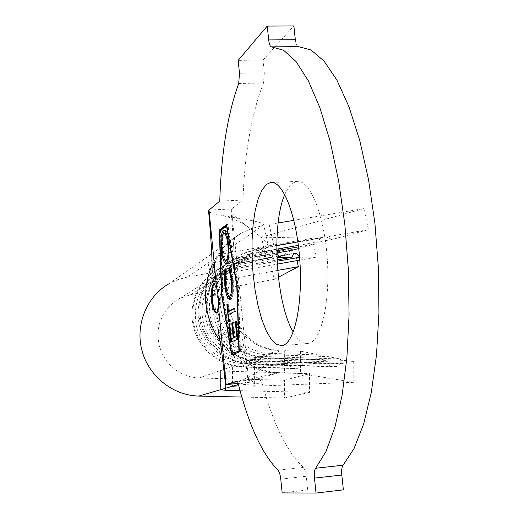 <?xml version="1.0" encoding="UTF-8"?>
<svg xmlns="http://www.w3.org/2000/svg" width="519" height="519" viewBox="0 0 519 519"><rect width="100%" height="100%" fill="white"/><g stroke="black" fill="none" stroke-linecap="round" stroke-linejoin="round"><path stroke-width="0.39" stroke-dasharray="2.6 1.95" d="M216.365 312.568L217.266 312.568C221.613 311.141 219.174 282.18 214.834 283.601L214.373 283.789M284.782 194.56C287.039 189.188 289.628 185.413 292.541 183.226L296.66 181.442C309.201 178.919 323.694 212.68 327.074 256.263C330.597 299.82 321.877 339.543 309.369 343.143L307.748 343.513C302.733 343.941 297.893 340.12 293.235 332.05M241.88 397.054L284.535 398.028L284.594 380.284L199.024 377.994L191.271 377.034L183.784 374.614L176.843 370.806L170.693 365.746L165.561 359.609L161.63 352.622L159.054 345.038L157.919 337.123L158.269 329.182L160.079 321.482L163.277 314.313L167.754 307.929L173.34 302.545L179.827 298.354L191.024 294.539L274.22 279.417L270.594 262.296L294.468 248.549L213.056 262.796L216.916 281.317L211.953 281.707L223.54 274.434L231.824 272.216L277.237 264.126M299.8 260.103L316.389 257.152L312.341 238.26L227.783 252.909C223.683 253.668 220.925 254.427 219.518 255.186L263.081 225.512L251.631 228.477L240.855 233.394C228.12 240.738 218.538 251.261 212.122 264.956M238.805 385.877L254.323 386.24L254.453 366.31L241.14 365.914L232.609 366.323L241.264 363.313C220.653 362.768 201.32 346.796 196.351 325.971C192.439 302.7 200.12 285.203 219.401 273.481L231.909 269.257L277.075 261.245M316.389 257.152L299.58 257.255M277.01 259.928L234.958 267.369L222.359 271.625C202.929 283.439 195.189 301.078 199.14 324.55C204.155 345.55 223.644 361.659 244.417 362.217L249.256 360.536C228.237 359.965 208.495 343.636 203.416 322.364C198.219 301.111 208.411 278.203 226.881 268.777L239.635 264.482L276.925 257.898M199.024 377.994L232.609 366.323L232.428 386.246M276.815 254.42L265.78 257.398L272.008 257.366L242.821 262.51L229.969 266.837C211.35 276.342 201.08 299.437 206.322 320.878C211.46 342.332 231.357 358.811 252.545 359.395L251.417 363.962L250.314 364.332L249.256 360.536L326.276 362.924L303.167 364.014L298.075 368.295L293.014 368.529L287.98 364.727L254.453 366.31M341.904 362.184L252.545 359.395L257.599 357.636L348.015 360.504L353.75 361.626L341.904 362.184L336.682 366.537L331.472 366.771L250.314 364.332C227.517 363.728 206.062 346.076 200.444 323C194.709 299.95 205.615 275.038 225.564 264.658L239.843 259.792L239.635 264.482L234.958 267.369L233.109 264.041L219.07 268.829C199.452 279.047 188.715 303.511 194.333 326.14C199.841 348.787 220.912 366.103 243.327 366.68L244.417 362.217L303.167 364.014M276.783 252.922L251.027 257.437L237.916 261.842C218.927 271.528 208.463 295.123 213.834 317.038C219.089 338.978 239.421 355.833 261.038 356.443L259.857 361.12L258.709 361.503L257.599 357.636C236.151 357.04 215.995 340.341 210.785 318.595C205.472 296.868 215.852 273.474 234.698 263.866L247.699 259.494L276.815 254.381M298.73 248.497L316.142 243.794L298.542 246.869M276.744 249.139L259.604 252.13L246.227 256.62C226.848 266.494 216.183 290.608 221.684 313.022C227.075 335.462 247.848 352.719 269.919 353.355L268.693 358.149L267.486 358.551L266.318 354.607L328.177 356.611L340.217 358.973L261.038 356.443L266.318 354.607C244.43 353.984 223.838 336.889 218.499 314.65C213.056 292.437 223.637 268.531 242.86 258.734L256.127 254.284L276.75 250.677M298.36 245.37L332.024 239.506L368.464 229.658L363.871 208.593L293.871 220.341M278.132 222.988L269.153 224.493L273.915 246.064L276.757 245.571M297.9 241.899L368.464 229.658M300.572 351.201L300.533 373.505L284.444 373.051L284.704 350.669L300.572 351.201L319.905 354.99L322.688 359.855L325.445 360.381L328.177 356.611M246.227 256.62L254.038 251.709C234.303 261.764 223.442 286.358 229.067 309.253C234.582 332.16 255.776 349.787 278.268 350.455L269.919 353.355L319.905 354.99M343.383 489.858L307.65 489.975L306.229 476.267C305.691 471.842 304.724 468.897 303.336 467.424C286.689 451.439 272.936 423.29 262.076 382.97L259.772 379.305L248.886 382.445L248.186 382.282C249.354 380.083 254.102 375.153 262.432 367.478C271.93 358.759 277.47 353.128 279.053 350.572L278.8 372.642L225.81 384.644M238.072 383.405L248.886 382.445L231.558 209.001L242.944 200.042L219.758 201.1M242.944 200.042C244.76 152.482 251.605 113.479 263.483 83.034L264.34 72.842L263.016 60.048L238.169 60.366M263.016 60.048L293.871 25.95M307.65 489.975L282.174 492.927M295.337 39.716C295.888 44.089 296.887 46.386 298.334 46.619M209.027 210.078L231.558 209.001L231.02 210.435C233.037 214.613 239.324 220.601 249.886 228.392C260.188 236.028 266.318 241.789 268.284 245.669L263.62 224.48C262.29 221.276 235.042 218.149 219.135 214.853C212.758 213.594 209.241 212.303 208.586 210.967M270.594 262.296L187.411 277.055L219.518 255.186L223.54 274.434L231.909 269.257L232.09 264.677L293.533 253.849M187.411 277.055L177.998 279.566L169.142 283.653L240.855 233.394C227.017 241.835 218.045 252.513 213.938 265.436L212.083 272.709M312.341 238.26L261.479 237.086L363.871 208.593M298.075 368.295L243.327 366.68L242.276 367.037L241.264 363.313L287.98 364.727M300.533 373.505L353.835 382.315L254.323 386.24M325.445 360.381L267.486 358.551C243.742 357.889 221.347 339.407 215.456 315.286C209.442 291.185 220.776 265.19 241.536 254.394L256.392 249.347L320.521 238.221L316.142 243.794M322.688 359.855L268.693 358.149C244.877 357.487 222.417 338.946 216.507 314.748C210.474 290.575 221.834 264.502 242.652 253.681L257.547 248.62L325.815 236.781L320.521 238.221M332.024 239.506L325.815 236.781M340.217 358.973L342.851 363.683L345.453 364.176L258.709 361.503C235.451 360.874 213.536 342.819 207.782 319.23C201.91 295.668 213.03 270.224 233.375 259.636L247.933 254.686L281.486 248.828L278.547 252.61M342.851 363.683L259.857 361.12C236.534 360.484 214.555 342.371 208.787 318.711C202.897 295.077 214.042 269.562 234.439 258.955L249.042 253.986L286.624 247.433L281.486 248.828M292.664 250.139L286.624 247.433M345.453 364.176L348.015 360.504M336.682 366.537L251.417 363.962C228.555 363.358 207.036 345.648 201.404 322.507C195.65 299.385 206.588 274.408 226.589 263.996L240.9 259.124L239.843 259.792L276.601 253.343L277.341 254.167M231.02 210.435C232.57 228.12 233.634 243.69 234.212 257.145L234.192 273.416C233.414 276.75 235.172 262.063 254.038 251.709L267.668 247.148L259.604 252.13L257.547 248.62L256.392 249.347L256.127 254.284L251.027 257.437L249.042 253.986L247.933 254.686L247.699 259.494L242.821 262.51L240.9 259.124L273.889 253.337L276.601 253.343M272.008 257.366L273.889 253.337M331.472 366.771L326.276 362.924M293.014 368.529L242.276 367.037C219.92 366.459 198.907 349.19 193.418 326.607C187.813 304.05 198.524 279.65 218.09 269.458L233.109 264.041L293.754 253.356M265.78 257.398L261.479 237.086M353.75 361.626L353.835 382.315M232.72 354.49L232.778 354.814L240.479 351.895L238.305 285.495L227.802 224.493L226.621 224.558M238.305 285.495L237.112 285.573M240.479 351.895L239.291 351.992M232.778 354.814L231.61 354.912M220.458 230.475L222.645 294.318L232.564 353.549M222.645 294.318L221.814 294.37M227.802 224.493L226.751 225.291M239.259 351.091L240.109 350.76L237.981 285.677L227.692 225.869L220.783 231.039L222.936 294.15L232.888 353.523M240.109 350.76L239.253 350.831M237.981 285.677L237.118 285.735M222.936 294.15L221.788 294.228M220.783 231.039L219.628 231.098M227.692 225.869L226.855 225.914M237.494 336.435L237.923 336.254L236.43 321.216L237.151 320.885L238.961 339.16L237.773 339.257M238.961 339.16L230.592 342.196M231.753 342.105L231.721 341.736M231.422 338.725L229.982 324.057L229.534 324.09M229.982 324.057L230.676 323.739L229.508 323.824M230.676 323.739L232.142 338.667M234.348 337.499L232.901 322.844L232.454 322.876M232.901 322.844L233.602 322.52L232.428 322.61M233.602 322.52L235.075 337.447M237.923 336.254L237.481 336.286M236.43 321.216L235.989 321.248M237.151 320.885L235.963 320.976M234.718 308.5L235.86 307.929L236.177 311.192L229.729 314.345L228.561 314.43M229.729 314.345L230.423 321.384L229.255 321.469M230.423 321.384L228.574 321.793M229.735 321.702L229.002 314.216M228.704 311.192L228.042 304.484L227.588 304.517M228.042 304.484L228.723 304.134L227.556 304.212M228.723 304.134L229.411 311.141M235.86 307.929L234.672 308.014M236.177 311.192L234.997 311.277M227.588 294.325L225.882 284.483L225.441 284.509M225.882 284.483L225.999 269.919L224.831 269.997M225.999 269.919L226.66 272.125L225.493 272.203M226.66 272.125L226.563 284.042L225.395 284.12M226.563 284.042C227.335 291.386 228.684 295.428 230.611 296.174M232.188 293.903L232.59 280.344L232.123 280.377M232.59 280.344L230.293 269.893L230.494 267.136L229.314 267.207M230.494 267.136L233.291 280.15L232.103 280.221M233.291 280.15L233.336 294.039L232.155 294.124M233.336 294.039L231.195 299.437L230.021 299.515M231.195 299.437L230.17 299.418M224.435 230.358L224.935 230.144C227.186 230.929 228.782 235.645 229.722 244.28C230.579 254.115 229.898 260.486 227.698 263.386L226.524 263.457M227.698 263.386L226.589 263.405M224.013 258.501L222.43 249.542L221.983 249.568M222.43 249.542L222.482 235.548M229.722 244.28L228.542 244.345M228.477 258.241L229.041 244.864L226.907 235.139M225.149 233.427L224.721 233.615C222.969 236.022 222.417 241.134 223.086 248.938C223.851 255.893 225.155 259.669 226.998 260.266M224.721 233.615L223.553 233.673M223.086 248.938L221.924 249.01M229.041 244.864L228.594 244.884M240.083 390.677L309.538 392.358L309.558 373.55L225.733 371.163L225.564 388.251M191.024 294.539L212.135 281.486L208.074 263.101L213.056 262.796M297.037 260.596L294.468 248.549M274.22 279.417L278.372 277.224M216.916 281.317L277.697 270.393M284.594 380.284L309.558 373.55M220.627 389.691L220.627 370.572L225.733 371.163M284.535 398.028L309.538 392.358M231.824 272.216L227.783 252.909M240.978 385.902L241.14 365.914M238.597 385.066L262.076 382.97M303.336 467.424L277.996 470.22M259.669 379.324L236.541 381.361M238.708 83.481L263.483 83.034M264.34 72.842L239.48 73.237M280.773 479.128L306.229 476.267M220.27 341.457C235.256 361.159 254.557 371.63 278.171 372.869L238.435 384.488M216.942 312.672L216.008 312.743M281.674 345.615L307.748 343.513M179.827 298.354L219.401 273.481M222.359 271.625L226.881 268.777M229.969 266.837L234.698 263.866M237.916 261.842L242.86 258.734M272.105 182.467L296.66 181.442M249.886 228.392C240.738 221.496 230.488 216.981 219.135 214.853M268.245 245.493L266.117 235.905M278.82 372.642C266.967 371.883 255.62 368.237 244.773 361.717C234.835 354.6 227.893 347.581 223.948 340.665C219.2 331.751 217.182 327.638 217.883 328.339M248.186 382.282C245.669 359.926 243.45 343.597 241.536 333.308L239.862 325.471L242.587 330.564C244.585 334.223 248.861 338.394 255.413 343.078C262.698 347.38 270.49 349.8 278.8 350.338M230.721 383.606C245.545 379.603 256.114 374.231 262.432 367.478M238.098 383.47L248.588 382.509M242.652 253.681L241.536 254.394M234.439 258.955L233.375 259.636M226.589 263.996L225.564 264.658M219.07 268.829L218.09 269.458M214.834 283.601L213.834 283.666M229.632 299.638L230.799 299.56M226.083 263.626L227.251 263.555M223.767 230.202L224.935 230.144M268.304 245.747L266.137 235.983M279.034 352.083L279.066 349.8M259.772 379.305L236.405 381.361M208.074 263.101L211.953 281.707M220.627 370.572L220.432 389.821"/><path stroke-width="0.78" d="M211.304 300.151C211.642 305.029 214.847 314.319 216.008 312.743L216.28 312.62C217.033 312.795 217.727 310.381 218.369 305.367L218.33 297.588L217.221 290.004L216.657 287.928L213.834 283.679L213.478 283.828C211.791 286.125 211.064 291.568 211.304 300.151M214.373 283.789C210.5 285.768 212.265 311.257 216.365 312.568M293.235 332.05C275.959 303.511 271.106 225.194 284.782 194.56M283.212 345.252L281.674 345.615L276.413 344.318L271.203 339.277L266.279 330.856L261.848 319.529L258.086 305.84L255.134 290.426L253.097 273.922L252.059 257.009L252.052 240.381L253.097 224.708L255.166 210.656L258.183 198.868L262.056 189.928L266.623 184.323L270.522 182.532C282.388 180.028 296.258 214.036 299.632 257.917C303.154 301.76 295.045 341.69 283.212 345.252M277.237 264.126L299.8 260.103M224.721 284.555L224.831 269.997L225.493 272.203L225.395 284.12C226.167 291.464 227.517 295.506 229.443 296.258L229.755 296.148C231.61 293.923 232.162 288.681 231.409 280.422L229.139 269.964L229.314 267.207L232.103 280.221L232.155 294.124L229.632 299.638C227.27 298.581 225.635 293.553 224.721 284.555L225.441 284.509M237.773 339.257L230.592 342.196L228.814 324.141L229.508 323.824L230.974 338.758L233.193 337.83L231.727 322.928L232.428 322.61L233.9 337.538L236.735 336.344L235.25 321.3L235.963 320.976L237.773 339.257M238.922 350.857L236.787 285.755L226.511 225.934L219.628 231.098L221.788 294.228L231.727 353.621L239.253 350.831M228.561 314.43L229.255 321.469L228.574 321.793L226.881 304.569L227.556 304.212L228.243 311.225L234.672 308.014L234.997 311.277L228.561 314.43M226.524 263.457L226.083 263.626C223.806 262.874 222.203 258.203 221.269 249.607C220.4 239.895 221.055 233.505 223.235 230.442L223.767 230.202C226.012 230.994 227.601 235.71 228.542 244.345C229.392 254.187 228.723 260.557 226.524 263.457M277.075 261.245L299.58 257.255M277.01 259.928L292.009 257.268L280.143 257.327L276.925 257.898M276.815 254.42L277.237 254.304L276.815 254.381M276.783 252.922L292.664 250.139L298.73 248.497M276.75 250.677L298.542 246.869M276.757 245.571L297.9 241.899M276.744 249.139L298.36 245.37M314.475 478.116C314.053 473.302 314.449 470.013 315.656 468.248L326.003 451.472L334.982 426.975L342.099 395.303L346.906 357.5L349.066 315.124L348.385 270.12L344.863 224.714L338.68 181.157L330.188 141.551L319.873 107.641L308.292 80.711L296.025 61.502L283.614 50.278L271.554 46.879L298.334 46.619L311.043 49.993L324.09 61.132L336.948 80.198L349.047 106.927L359.777 140.584L368.561 179.892L374.9 223.125L378.416 268.206L378.948 312.892L376.496 354.99L371.267 392.565L363.637 424.068L354.068 448.474L343.091 465.212C341.807 466.97 341.379 470.24 341.8 475.028L314.475 478.116L316.039 493.05L282.174 492.927L280.773 479.128C280.241 474.677 279.319 471.706 277.996 470.22C262.166 454.034 249.029 425.645 238.597 385.066L236.405 381.361L226.122 384.469L218.369 305.367M212.083 272.709L212.024 260.532C211.57 247.998 210.422 231.474 208.586 210.967L209.027 210.078L219.758 201.1C221.276 153.3 227.594 114.089 238.708 83.481L239.48 73.237L238.169 60.366L267.246 26.08L268.693 39.931L295.337 39.716L293.871 25.95L267.246 26.08M341.8 475.028L343.383 489.858L316.039 493.05M226.621 224.558L219.284 230.086L221.49 294.396L231.61 354.912L239.291 351.992L237.112 285.573L226.621 224.558M271.554 46.879C270.185 46.645 269.231 44.329 268.693 39.931M225.81 384.644L238.072 383.405M293.871 220.341L278.132 222.988M169.142 283.653C146.883 296.226 135.096 324.55 141.901 350.344C148.59 376.165 172.944 395.575 198.796 396.075L241.88 397.054M225.564 388.251L225.544 390.327L220.627 389.691L232.428 386.246L238.805 385.877M278.547 252.61L277.237 254.304M277.341 254.167L280.143 257.327M293.533 253.849L296.323 253.356L299.567 257.087M292.009 257.268L293.754 253.356L296.323 253.356M232.564 353.549L232.72 354.49M221.814 294.37L221.49 294.396M226.751 225.291L220.445 230.027L220.458 230.475M220.445 230.027L219.284 230.086M231.727 353.621L239.259 351.091M237.118 285.735L236.787 285.755M226.855 225.914L226.511 225.934M231.721 341.736L231.422 338.725M229.534 324.09L228.814 324.141M233.193 337.83L234.374 337.739L230.974 338.758M232.454 322.876L231.727 322.928M237.494 336.435L233.9 337.538M237.481 336.286L236.735 336.344M235.989 321.248L235.25 321.3M229.002 314.216L228.704 311.192M227.588 304.517L226.881 304.569M234.718 308.5L229.411 311.141L228.243 311.225M230.929 296.07L232.188 293.903M232.123 280.377L231.409 280.422M230.293 269.893L229.139 269.964M230.17 299.418L227.588 294.325M226.589 263.405L224.013 258.501M221.983 249.568L221.269 249.607M222.482 235.548L224.403 230.378L223.235 230.442M226.907 235.139L225.149 233.427L223.553 233.673C221.801 236.087 221.256 241.199 221.924 249.01C222.69 255.958 223.994 259.74 225.823 260.337L226.2 260.188C227.977 257.904 228.529 252.818 227.86 244.929C227.101 237.877 225.81 234.063 223.981 233.492M225.823 260.337L227.374 260.116L228.477 258.241M228.594 244.884L227.86 244.929M227.374 260.116L226.2 260.188M225.544 390.327L240.083 390.677M278.372 277.224L298.334 266.682L297.037 260.596M277.697 270.393L298.334 266.682M315.656 468.248L343.091 465.212M216.657 287.928L209.027 210.078M212.122 264.956C201.229 291.373 203.948 316.869 220.27 341.457M198.796 396.075L220.627 389.691M232.428 386.246L238.435 384.488M270.522 182.532L272.105 182.467M217.883 328.339L221.276 348.346L225.609 384.65M225.629 384.663L238.098 383.47"/></g></svg>
